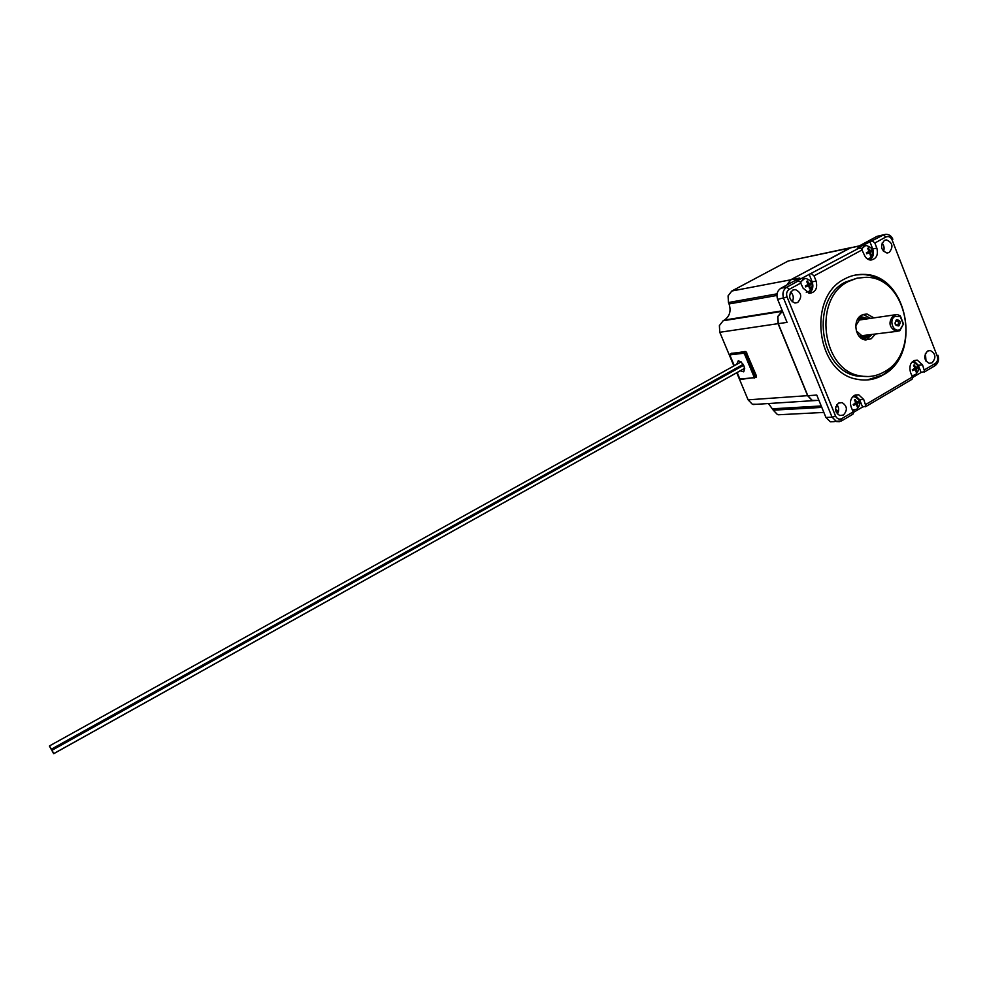 <?xml version="1.0" encoding="UTF-8"?>
<svg xmlns="http://www.w3.org/2000/svg" width="988" height="988" viewBox="0 0 988 988"><rect width="100%" height="100%" fill="white"/><g stroke="black" fill="none" stroke-linecap="round" stroke-linejoin="round"><path stroke-width="1.48" d="M862.03 338.711L862.512 337.933M51.203 749.312L49.4 746.064L51.203 749.312M51.327 749.163L49.511 745.903L51.327 749.163M53.661 753.671L51.858 750.435L53.661 753.671M53.784 753.548L51.969 750.287L53.784 753.548M860.709 337.797L865.686 336.994L868.094 334.92M861.153 337.871L862.907 337.908M857.139 320.161L858.93 318.766L865.686 318.902M867.501 334.994L865.883 336.229L858.905 335.994M866.278 318.815L862.425 317.234L858.486 317.951M864.685 335.34L861.808 335.698L856.312 330.869M855.744 325.83L859.424 320.001L894.387 314.9M893.708 315.234C888.064 321.89 888.867 327.287 896.128 331.449L899.796 330.733L903.316 324.299L900.167 329.387C893.609 333.536 888.212 319.853 895.042 316.358L900.315 316.654L900.303 315.827L897.178 314.505L893.708 315.234M896.079 321.026C894.659 322.706 894.869 324.076 896.709 325.114L897.61 324.929C899.043 323.237 898.821 321.866 896.968 320.841L896.079 321.026M898.808 325.929C894.869 325.682 894.066 323.644 896.412 319.816C900.34 320.075 901.142 322.113 898.808 325.929M838.466 411.465L835.502 409.378M821.806 407.414L773.258 410.168L777.42 414.515L781.953 414.59M736.752 372.76L748.101 399.844L752.325 404.24L757.08 404.265M816.99 400.424L812.037 400.387L807.628 395.706L778.087 323.694L777.692 316.58L782.385 310.973M781.681 311.43L723.154 320.73L719.388 325.608L719.783 332.277L733.886 365.931M786.769 285.063L790.733 279.765L851.36 247.432M850.162 247.79L788.128 261.03L731.812 291.015L728.07 295.857L728.465 302.526L777.074 293.831M857.436 278.073L845.58 282.012C809.938 298.932 819.04 370.475 857.226 376.058L868.415 376.539M884.248 371.834C876.615 376.206 868.538 377.527 860.029 375.823C821.781 370.216 812.655 298.475 848.371 281.518L857.028 278.171L866.106 277.295C907.441 276.862 921.606 352.704 884.248 371.834M932.104 362.781L929.226 363.337C923.891 360.151 923.335 356.063 927.547 351.086L930.338 350.53C935.735 353.655 936.315 357.73 932.104 362.781M797.711 302.476L794.957 303.044C788.795 299.858 788.041 295.548 792.697 290.139L795.303 289.558C801.564 292.658 802.367 296.968 797.711 302.476M889.138 252.496L887.039 253.039C880.814 250.211 879.95 246 884.421 240.405L886.409 239.874C892.695 242.628 893.609 246.827 889.138 252.496M843.406 415.034L839.726 415.516C834.625 411.984 834.243 407.846 838.553 403.104L842.109 402.598C847.296 406.068 847.729 410.218 843.406 415.034M867.291 379.96L882.58 375.045C893.337 368.462 900.587 358.224 904.353 344.318M882.988 375.008C874.788 379.713 866.106 381.109 856.966 379.219C816.335 373.056 806.801 296.869 844.765 278.9C850.693 275.701 856.917 274.195 863.426 274.405C907.552 273.725 922.829 354.569 882.988 375.008M875.541 333.993L871.132 338.81L865.402 339.909C855.052 338.995 852.175 319.766 861.709 315.11L866.995 313.986L873.725 317.778M872.095 334.426L865.994 339.983M835.49 409.143L838.491 411.391M782.496 311.257L777.865 316.555L778.26 323.669L807.801 395.694L812.21 400.375L817.175 400.412M859.486 245.827L849.779 248.025L790.906 279.74L786.967 284.952M911.628 379.404L912.504 378.651L912.344 376.996L910.393 372.031C908.898 364.671 911.195 360.706 917.259 360.138L922.533 364.893L924.62 371.488L921.125 372.476L912.504 377.552M852.52 414.305L853.348 413.577L853.138 411.91L851.113 406.883C849.606 401.98 850.668 398.176 854.311 395.472L858.733 394.805L863.71 399.473L865.92 406.142L862.573 407.019L853.323 412.478M872.342 240.961L874.849 242.986L876.85 248.112C878.431 254.916 876.43 258.905 870.86 260.079C867.909 259.881 865.735 258.164 864.315 254.929L861.166 248.198L857.275 248.26L883.457 234.959L885.964 236.972C888.583 235.934 890.633 236.922 892.102 239.936L937.242 356.137C938.18 359.323 937.513 361.769 935.216 363.498L924.472 369.833M854.953 395.151L859.634 399.732L862.573 407.019M811.556 273.8L814.038 275.899L816.125 281.098C817.755 288.311 815.532 292.386 809.456 293.337L803.108 288.175L799.872 281.345L796.118 281.284L859.795 247.741M860.61 317.272L859.313 317.568M862.326 337.945L861.907 338.637M861.684 248.729L865.402 245.666M867.97 252.706L870.28 251.965L871.206 255.114L870.428 255.534L869.514 252.385L866.525 253.187M869.514 252.385L866.748 253.793L866.365 252.817L869.131 251.421L867.625 248.383L868.403 247.963L869.465 249.89L869.897 251.001L869.032 251.174M869.897 251.001L872.083 249.717L872.453 250.693L870.28 251.965M800.527 282.086L804.664 278.542M807.171 285.754L809.382 285.063L810.358 288.249L809.555 288.681L808.579 285.495L805.492 286.335M808.579 285.495L805.739 286.94L805.331 285.952L808.172 284.507L806.628 281.419L807.443 280.987L808.53 282.951L808.987 284.075L808.073 284.248M808.987 284.075L811.259 282.741L811.654 283.717L809.382 285.063M854.904 403.598L857.127 403.475L858.053 406.513L857.288 406.97L856.349 403.931L854.027 404.067M856.349 403.931L853.583 405.401L853.2 404.45L855.966 402.981L854.459 399.967L855.238 399.51L856.3 401.437L856.744 402.524L855.806 402.573M856.744 402.524L858.93 401.079L859.313 402.03L857.127 403.475M911.85 362.213L913.097 362.25C919.556 365.19 920.384 369.29 915.604 374.551L913.542 375.304M913.801 368.981L916.123 368.783L917 371.797L916.247 372.241L915.37 369.228L912.924 369.438M915.37 369.228L912.677 370.661L912.307 369.722L914.999 368.289L913.53 365.325L914.283 364.881L915.333 366.77L915.753 367.845L914.863 367.919M915.753 367.845L917.84 366.474L918.21 367.4L916.123 368.783M736.665 364.399L738.308 360.706C743.68 363.3 745.483 367.005 743.717 371.821L740.222 370.821M738.16 368.339L737.69 367.474M731.663 353.284L746.125 351.901L756.289 375.551L755.968 377.354M917 371.797L916.209 371.859M918.21 367.4L916.197 367.585M913.171 375.354L911.714 375.391M858.053 406.513L857.226 406.562M859.313 402.03L857.374 402.153M855.941 402.906L856.571 402.536M854.212 410.069L852.385 410.032M810.358 288.249L809.518 288.397M811.654 283.717L809.493 283.791M807.06 285.483L809.617 284.099M871.206 255.114L870.403 255.275M872.453 250.693L870.218 250.829M867.872 252.459L870.329 251.125M859.177 317.605L858.56 317.864M808.913 293.263C812.63 290.645 813.717 286.829 812.173 281.827L809.123 274.269M869.811 241.492L872.725 248.964C874.182 253.694 873.231 257.362 869.885 259.98M807.801 395.694L816.767 395.064L825.906 417.43L830.402 421.814L834.168 421.654M778.26 323.669L787.053 322.372L777.642 299.364L787.078 296.993C786.028 293.621 786.757 291.065 789.289 289.299L800.996 282.963M790.906 279.74L799.774 278.048L780.841 288.261C777.198 290.793 776.123 294.498 777.642 299.364M849.779 248.025L859.017 246.074L877.072 236.33L885.865 234.292C889.064 234.329 891.398 235.971 892.856 239.22L892.102 239.936M883.976 234.699L877.072 236.33M921.125 372.476L918.309 365.276L913.752 360.706M863.154 314.456L870.292 318.26M899.537 300.241C890.843 284.26 878.678 275.677 863.03 274.479L855.583 274.997M837.293 413.947C839.281 410.724 839.145 407.612 836.885 404.611M883.482 251.434C884.618 248.334 884.137 245.567 882.037 243.122M792.166 301.883C794.056 298.191 793.549 294.918 790.672 292.053M926.028 361.238L925.41 353.432M773.258 410.168L768.454 403.536M735.134 368.894L735.517 369.808M723.154 320.73L724.34 320.075C729.724 316.358 731.293 310.973 729.045 303.946L728.465 302.526M903.588 324.225L900.303 315.827M900.315 316.654L903.316 324.299M807.789 395.645L748.101 399.844M719.783 332.277L778.248 323.632M788.128 261.03L849.631 248.099M790.77 279.814L731.812 291.015M935.216 363.498L934.883 365.795L924.15 372.13M937.242 356.137L937.983 355.297M798.526 280.839L786.819 287.162C783.151 289.719 782.076 293.436 783.608 298.339L832.057 417.146L833.699 416.763L835.515 415.948L787.078 296.993M841.233 420.974L841.825 418.579C839.145 419.789 837.034 418.912 835.515 415.948M863.71 399.473L859.634 399.732M780.841 288.261L786.819 287.162L789.289 289.299M859.931 316.382L868.02 318.568M869.835 334.697L865.253 338.489L862.45 338.946M867.501 259.017L869.65 258.313C874.899 252.286 873.787 248.037 866.34 245.555L864.253 246.098L861.795 248.877M869.465 249.89L870.786 250.52M871.169 251.483L870.724 253.076M806.233 292.176L808.925 291.423C814.161 285.544 813.149 281.222 805.85 278.443L803.343 279.024L800.638 282.259M808.53 282.951L809.901 283.581M810.296 284.556L809.827 286.187M854.608 410.02L852.36 409.971L856.769 409.242C861.524 404.178 860.807 400.029 854.62 396.806L852.755 396.731M856.3 401.437L857.633 402.005M858.016 402.943L857.559 404.561M915.333 366.77L916.617 367.338M916.975 368.277L916.543 369.858M755.153 377.54L754.943 376.305L753.955 376.663L754.14 378.132L755.153 377.54M756.289 375.551L754.943 376.305L745.582 353.828L744.594 354.198L753.955 376.663M746.928 353.087L745.582 353.828L743.841 352.234L743.556 353.247L744.594 354.198M745.187 351.481L730.663 353.84L730.379 354.828L743.556 353.247M734.306 365.708L730.157 355.791M753.77 377.749L740.494 378.984L739.357 377.959M739.481 378.034L737.172 372.525M735.937 369.574L735.554 368.66M740.494 378.984L741.346 379.33M731.997 353.099L730.169 354.42M730.206 355.915L730.379 354.828M915.79 370.302L914.518 369.734M914.147 368.796L914.579 367.215M856.781 405.018L855.46 404.45M855.077 403.499L855.522 401.894M809.024 286.619L807.653 286.001M807.258 285.013L807.727 283.383M869.946 253.496L868.625 252.866M868.242 251.903L868.687 250.31M816.125 281.098L812.173 281.827M814.038 275.899L862.289 249.779M853.138 411.91L841.825 418.579M912.344 376.996L865.723 404.487M874.849 242.986L885.964 236.972M876.85 248.112L872.725 248.964M825.906 417.43L832.057 417.146L836.577 421.555L839.38 421.691M922.533 364.893L918.309 365.276M790.104 293.127L791.524 292.868M838.083 406.488L835.86 406.611M836.577 405.08L837.244 405.031M772.69 408.797L821.213 405.969M782.311 310.8L724.34 320.075M776.914 295.461L729.045 303.946M743.223 364.387L51.24 749.336M741.161 361.904L49.511 745.903M743.198 364.337L51.351 749.188M744.717 368.314L53.698 753.708M743.705 365.251L51.969 750.287M744.705 368.265L53.821 753.572M861.808 335.698L896.128 331.449M838.404 411.675L835.996 411.798M823.856 412.428L778.198 414.775M857.226 376.058L860.029 375.823M912.035 379.281L865.488 406.772M852.916 414.194L841.628 420.863L830.402 421.814M858.733 394.805L855.213 395.039M858.535 317.889L860.832 317.234M731.824 353.161L730.478 353.889L730.12 355.915L734.232 365.745M735.48 368.709L735.862 369.623M737.097 372.562L739.382 378.021L740.963 379.392L756.178 377.293M934.883 365.795C938.254 363.312 939.304 359.891 938.02 355.495M917.259 360.138L914.431 360.41M813.087 400.683L818.904 400.301M863.574 314.48L866.995 313.986M839.22 402.771L842.109 402.598M884.853 240.208L886.409 239.874M793.018 289.978L795.303 289.558M928.275 350.74L930.338 350.53M753.177 404.512L812.914 400.683M896.968 320.841L896.264 320.939"/></g></svg>
